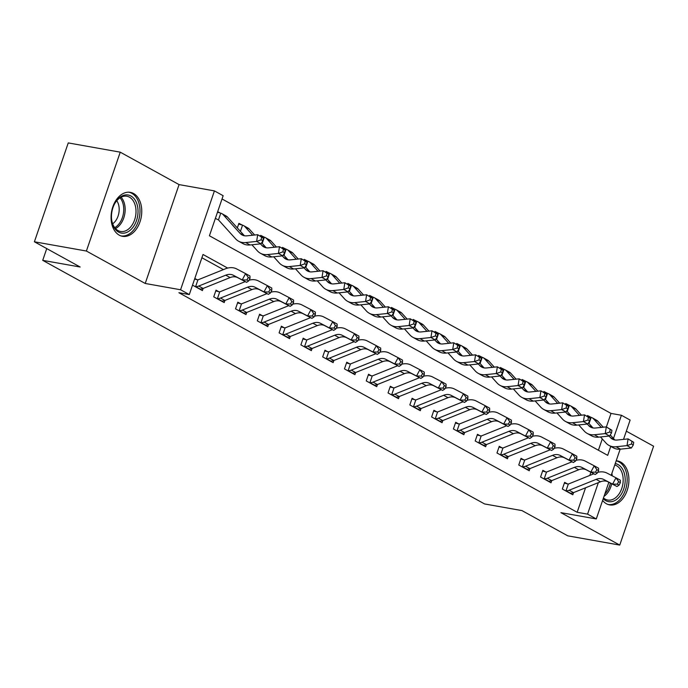 <?xml version="1.0" encoding="UTF-8"?>
<svg xmlns="http://www.w3.org/2000/svg" width="688" height="688" viewBox="0 0 688 688"><rect width="100%" height="100%" fill="white"/><g stroke="black" fill="none" stroke-linecap="round" stroke-linejoin="round"><path stroke-width="1.03" d="M602.611 500.443A22.334 15.084 100.1 0 0 606.446 503.762A22.334 15.084 100.1 0 0 609.671 504.906A22.334 15.084 100.1 0 0 627.895 488.016A22.334 15.084 100.1 0 0 620.714 462.078A22.334 15.084 100.1 0 0 617.497 460.926A22.334 15.084 100.1 0 0 616.19 460.779M133.549 193.491A22.334 15.084 100.1 0 0 130.324 192.348A22.334 15.084 100.1 0 0 112.101 209.238A22.334 15.084 100.1 0 0 119.273 235.176A22.334 15.084 100.1 0 0 122.498 236.328A22.334 15.084 100.1 0 0 140.722 219.438A22.334 15.084 100.1 0 0 133.549 193.491M606.386 426.93L611.013 413.419L621.419 415.268L630.131 420.076L623.526 439.374M46.741 248.592L42.716 260.348L484.567 503.943L522.003 510.608L567.755 535.832L619.75 545.085L653.6 446.211L626.329 431.178M42.716 260.348L80.152 267.013L34.4 241.789L68.25 142.915L120.245 152.168L86.396 251.034L145.22 283.465L180.574 289.76L214.424 190.894L223.144 195.702L209.419 235.778L607.693 455.353L610.755 446.392M145.22 283.465L179.069 184.599L120.245 152.168M179.069 184.599L214.424 190.894M611.013 413.419L222.018 198.961M34.4 241.789L86.396 251.034M598.414 450.236L602.284 438.935M215.387 218.337L217.666 219.592M217.477 212.239L219.954 212.91L217.675 211.655M237.334 227.934L238.899 223.359L242.546 225.182A10.019 7.207 118.9 0 1 243.586 225.612A10.019 7.207 118.9 0 1 244.962 226.705L252.668 235.227M260.408 236.19L260.683 235.365L264.338 237.188A10.019 7.207 118.9 0 1 265.37 237.627A10.019 7.207 118.9 0 1 266.746 238.719L274.452 247.233M282.192 248.205L282.476 247.379L286.122 249.202A10.019 7.207 118.9 0 1 287.163 249.632A10.019 7.207 118.9 0 1 288.539 250.733L296.236 259.247M303.976 260.21L304.259 259.393L307.914 261.216A10.019 7.207 118.9 0 1 308.946 261.646A10.019 7.207 118.9 0 1 310.322 262.739L318.028 271.261M325.768 272.224L326.052 271.399L329.698 273.222A10.019 7.207 118.9 0 1 330.739 273.661A10.019 7.207 118.9 0 1 332.106 274.753L339.812 283.275M347.552 284.239L347.836 283.413L351.482 285.236A10.019 7.207 118.9 0 1 352.523 285.675A10.019 7.207 118.9 0 1 353.899 286.767L361.604 295.281M369.344 296.244L369.619 295.427L373.274 297.25A10.019 7.207 118.9 0 1 374.306 297.68A10.019 7.207 118.9 0 1 375.682 298.773L383.388 307.295M391.128 308.258L391.412 307.441L395.058 309.265A10.019 7.207 118.9 0 1 396.099 309.695A10.019 7.207 118.9 0 1 397.475 310.787L405.18 319.309M401.835 313.195L407.176 319.094M412.92 320.273L413.196 319.447L416.851 321.27A10.019 7.207 118.9 0 1 417.883 321.709A10.019 7.207 118.9 0 1 419.259 322.801L426.964 331.315M434.704 332.278L434.988 331.461L438.634 333.284A10.019 7.207 118.9 0 1 439.675 333.714A10.019 7.207 118.9 0 1 441.051 334.815L448.748 343.329M456.488 344.292L456.772 343.475L460.427 345.299A10.019 7.207 118.9 0 1 461.459 345.729A10.019 7.207 118.9 0 1 462.835 346.821L470.54 355.343M461.459 345.729L465.819 348.128A10.019 7.207 118.9 0 1 467.195 349.229L467.178 349.212M478.28 356.307L478.564 355.481L482.211 357.304A10.019 7.207 118.9 0 1 483.251 357.743A10.019 7.207 118.9 0 1 484.619 358.835L492.324 367.349M500.064 368.321L500.348 367.495L503.994 369.318A10.019 7.207 118.9 0 1 505.035 369.748A10.019 7.207 118.9 0 1 506.411 370.849L514.117 379.363M521.857 380.326L522.132 379.509L525.787 381.333A10.019 7.207 118.9 0 1 526.819 381.763A10.019 7.207 118.9 0 1 528.195 382.855L535.9 391.377M526.819 381.763L531.179 384.162A10.019 7.207 118.9 0 1 532.555 385.263L532.538 385.246M543.64 392.341L543.924 391.515L547.571 393.338A10.019 7.207 118.9 0 1 548.611 393.777A10.019 7.207 118.9 0 1 549.987 394.869L557.693 403.392M565.433 404.355L565.708 403.529L569.363 405.352A10.019 7.207 118.9 0 1 570.395 405.791A10.019 7.207 118.9 0 1 571.771 406.883L579.477 415.397M576.14 409.291L581.472 415.191M587.217 416.36L587.5 415.543L591.147 417.367A10.019 7.207 118.9 0 1 592.187 417.797A10.019 7.207 118.9 0 1 593.563 418.889L601.26 427.411M592.187 417.797L596.539 420.205A10.019 7.207 118.9 0 1 597.915 421.297L597.906 421.28M227.668 268.079L203.012 254.483L189.295 294.567L178.889 292.718L577.163 512.285L585.557 487.783M589.788 475.425L590.872 472.252M572.012 461.803L571.109 461.304M550.228 449.789L549.325 449.29M528.436 437.774L527.533 437.276M477.231 435.022L481.179 435.968A2.864 2.055 118.9 0 0 481.6 435.848L506.678 425.752L505.749 425.27M484.859 413.755L483.965 413.256M463.076 401.74L462.173 401.242M411.863 398.988L415.819 399.934A2.864 2.055 118.9 0 0 416.231 399.814L441.318 389.718L440.389 389.236M390.079 386.974L394.026 387.92A2.864 2.055 118.9 0 0 394.448 387.8L419.525 377.703L418.596 377.222M397.716 365.706L396.813 365.208M375.923 353.692L375.02 353.193M324.719 350.94L328.666 351.886A2.864 2.055 118.9 0 0 329.088 351.766L354.165 341.669L353.236 341.188M332.356 329.672L331.453 329.174M310.563 317.658L309.66 317.159M259.35 314.906L263.306 315.852A2.864 2.055 118.9 0 0 263.719 315.732L288.805 305.635L287.876 305.154M266.987 293.638L266.084 293.14M245.203 281.624L244.3 281.125M223.411 269.61L201.894 257.751M192.52 285.142L202.41 290.594L203.149 288.427M194.609 279.036L197.086 279.715L194.807 278.459M215.783 290.886L218.87 291.729L216.023 290.155L213.736 296.838L224.193 302.6L224.942 300.432M237.566 302.892L240.654 303.735L237.816 302.17L235.528 308.852L245.986 314.614L246.725 312.447M262.446 315.749L259.6 314.184L257.312 320.857L267.77 326.628L268.518 324.461M281.143 326.92L284.23 327.763L281.392 326.189L279.104 332.872L289.562 338.642L290.302 336.466M302.926 338.926L306.022 339.769L303.176 338.204L300.888 344.886L311.346 350.648L312.094 348.481M327.806 351.783L324.968 350.218L322.681 356.9L333.138 362.662L333.878 360.495M346.503 362.954L349.599 363.797L346.752 362.223L344.464 368.906L354.922 374.676L355.662 372.509M368.286 374.969L371.382 375.803L368.536 374.238L366.248 380.92L376.706 386.682L377.454 384.515M393.166 387.817L390.328 386.252L388.041 392.934L398.498 398.696L399.238 396.529M414.959 399.831L412.112 398.266L409.824 404.94L420.282 410.71L421.03 408.543M433.655 411.003L436.742 411.845L433.904 410.272L431.617 416.954L442.074 422.716L442.814 420.549M455.439 423.008L458.535 423.851L455.688 422.286L453.401 428.968L463.858 434.73L464.598 432.563M480.319 435.865L477.472 434.3L475.193 440.974L485.651 446.744L486.39 444.577M499.015 447.037L502.111 447.879L499.264 446.306L496.977 452.988L507.434 458.758L508.174 456.583M520.799 459.042L523.895 459.885L521.048 458.32L518.761 465.002L529.218 470.764L529.966 468.597M542.591 471.056L545.679 471.899L542.841 470.334L540.553 477.016L551.011 482.778L551.75 480.611M564.375 483.071L567.471 483.913L564.624 482.34L562.337 489.022L572.794 494.792L573.543 492.625M608.837 482.262L596.281 518.941L560.926 512.655L619.75 545.085M596.281 518.941L587.569 514.134L598.345 482.641M577.163 512.285L587.569 514.134M189.295 294.567L180.574 289.76M620.163 449.187L611.219 475.313M613.464 438.488L621.419 415.268M548.611 393.777L552.971 396.176A10.019 7.207 118.9 0 1 554.339 397.268L554.382 397.286M483.251 357.743L487.603 360.142A10.019 7.207 118.9 0 1 488.979 361.234L489.022 361.252M417.883 321.709L422.243 324.108A10.019 7.207 118.9 0 1 423.619 325.2L428.959 331.109M352.523 285.675L356.883 288.074A10.019 7.207 118.9 0 1 358.259 289.166L363.599 295.075M225.759 275.174A14.319 10.294 118.9 0 1 233.301 275.252L242.219 279.913L245.607 273.609L236.689 268.939A21.474 15.446 -61.1 0 0 225.372 268.827L198.359 279.698A2.864 2.055 118.9 0 1 197.938 279.818L195.624 286.586A10.019 7.207 -61.1 0 0 198.746 286.045L225.759 275.174L230.119 277.574A14.319 10.294 118.9 0 1 237.661 277.651L246.579 282.321L242.219 279.913L246.915 279.99L248.66 280.945L250.011 278.425L248.265 277.462L246.915 279.99M248.265 277.462L245.607 273.609L249.959 276.008L250.011 278.425M197.086 279.715L197.938 279.818M195.624 286.586L199.984 288.986A10.019 7.207 -61.1 0 0 203.106 288.444L230.119 277.574M246.579 282.321L248.66 280.945M219.954 212.91L220.762 213.168A10.019 7.207 118.9 0 1 221.794 213.598A10.019 7.207 118.9 0 1 223.17 214.699L240.069 233.378A14.319 10.294 -61.1 0 0 242.03 234.935A14.319 10.294 -61.1 0 0 246.794 235.838L257.699 234.703L263.332 238.091L261.586 237.136L261.156 239.82L262.902 240.783L263.332 238.091M262.902 240.783L260.984 243.819L250.079 244.962A21.474 15.446 118.9 0 1 242.933 243.612L238.573 241.204A21.474 15.446 118.9 0 1 235.631 238.865L218.732 220.186A2.864 2.055 -61.1 0 0 218.449 219.936L220.762 213.168M260.984 243.819L256.624 241.419L245.719 242.554A21.474 15.446 118.9 0 1 238.573 241.204M221.794 213.598L226.154 216.006A10.019 7.207 118.9 0 1 227.53 217.098L244.412 235.769L240.069 233.378M261.156 239.82L256.624 241.419L257.699 234.703L261.586 237.136M245.229 281.616L220.143 291.703A2.864 2.055 118.9 0 1 219.73 291.832L217.417 298.592A10.019 7.207 -61.1 0 0 220.53 298.05L247.542 287.18A14.319 10.294 118.9 0 1 255.093 287.266L264.011 291.927L267.391 285.623L258.473 280.953A21.474 15.446 -61.1 0 0 249.065 280.197M217.417 298.592L221.768 301A10.019 7.207 -61.1 0 0 224.89 300.458L251.903 289.588A14.319 10.294 118.9 0 1 259.445 289.665L268.363 294.335L264.011 291.927L268.698 291.996L270.444 292.959L271.803 290.439L270.057 289.476L268.698 291.996M270.057 289.476L267.391 285.623L271.751 288.023L271.803 290.439M218.87 291.729L219.73 291.832M268.363 294.335L270.444 292.959M267.013 293.621L241.935 303.718A2.864 2.055 118.9 0 1 241.514 303.838L239.2 310.606A10.019 7.207 -61.1 0 0 242.322 310.064L269.335 299.194A14.319 10.294 118.9 0 1 276.877 299.271L285.795 303.941L289.184 297.629L280.265 292.968A21.474 15.446 -61.1 0 0 270.848 292.202M239.2 310.606L243.561 313.006A10.019 7.207 -61.1 0 0 246.682 312.464L273.686 301.602A14.319 10.294 118.9 0 1 281.237 301.679L290.155 306.341L285.795 303.941L290.491 304.01L292.237 304.973L293.587 302.445L291.841 301.49L290.491 304.01M291.841 301.49L289.184 297.629L293.535 300.037L293.587 302.445M240.654 303.735L241.514 303.838M290.155 306.341L292.237 304.973M263.306 315.852L260.984 322.62A10.019 7.207 -61.1 0 0 264.106 322.079L291.119 311.208A14.319 10.294 118.9 0 1 298.661 311.286L307.579 315.955L310.967 309.643L302.049 304.982A21.474 15.446 -61.1 0 0 292.641 304.216M260.984 322.62L265.344 325.02A10.019 7.207 -61.1 0 0 268.466 324.478L295.479 313.608A14.319 10.294 118.9 0 1 303.021 313.685L311.939 318.355L307.579 315.955L312.275 316.024L314.02 316.979L315.371 314.459L313.633 313.496L312.275 316.024M313.633 313.496L310.967 309.643L315.328 312.042L315.371 314.459M311.939 318.355L314.02 316.979M238.65 224.082L241.737 224.924M260.485 243.87L261.853 245.384A14.319 10.294 -61.1 0 0 263.822 246.949A14.319 10.294 -61.1 0 0 268.587 247.852L279.491 246.708L285.116 250.105L283.37 249.142L282.94 251.834L284.686 252.797L285.116 250.105M284.686 252.797L282.768 255.833L271.863 256.968A21.474 15.446 118.9 0 1 264.717 255.626L260.365 253.218A21.474 15.446 118.9 0 1 257.415 250.879L251.894 244.773M282.768 255.833L278.416 253.433L267.512 254.569A21.474 15.446 118.9 0 1 260.365 253.218M243.586 225.612L247.947 228.012A10.019 7.207 118.9 0 1 249.314 229.113L254.663 235.021M261.655 242.752L266.204 247.783M242.546 225.182L240.43 231.366M282.94 251.834L278.416 253.433L279.491 246.708L283.37 249.142M260.434 236.096L263.53 236.939M282.269 255.884L283.645 257.398A14.319 10.294 -61.1 0 0 285.606 258.963A14.319 10.294 -61.1 0 0 290.37 259.858L301.275 258.722L306.908 262.119L305.162 261.156L304.732 263.839L306.478 264.803L306.908 262.119M306.478 264.803L304.56 267.847L293.656 268.982A21.474 15.446 118.9 0 1 286.509 267.632L282.149 265.233A21.474 15.446 118.9 0 1 279.208 262.885L273.678 256.779M304.56 267.847L300.2 265.439L289.295 266.583A21.474 15.446 118.9 0 1 282.149 265.233M265.37 237.627L269.73 240.026A10.019 7.207 118.9 0 1 271.106 241.118L276.447 247.026M283.447 254.766L287.988 259.789L283.645 257.398M264.338 237.188L262.223 243.371M304.732 263.839L300.2 265.439L301.275 258.722L305.162 261.156M282.226 248.101L285.314 248.944M304.062 267.899L305.429 269.412A14.319 10.294 -61.1 0 0 307.398 270.977A14.319 10.294 -61.1 0 0 312.154 271.872L323.068 270.737L328.692 274.125L326.946 273.17L326.516 275.854L328.262 276.817L328.692 274.125M328.262 276.817L326.344 279.853L315.439 280.996A21.474 15.446 118.9 0 1 308.293 279.646L303.941 277.247A21.474 15.446 118.9 0 1 300.991 274.899L295.47 268.793M326.344 279.853L321.993 277.453L311.079 278.588A21.474 15.446 118.9 0 1 303.941 277.247M287.163 249.632L291.514 252.04A10.019 7.207 118.9 0 1 292.89 253.132L298.239 259.041M305.231 266.772L309.781 271.803L305.429 269.412M286.122 249.202L284.006 255.386M326.516 275.854L321.993 277.453L323.068 270.737L326.946 273.17M310.589 317.65L285.511 327.737A2.864 2.055 118.9 0 1 285.09 327.866L282.777 334.626A10.019 7.207 -61.1 0 0 285.898 334.084L312.911 323.222A14.319 10.294 118.9 0 1 320.453 323.3L329.371 327.961L332.751 321.657L323.833 316.987A21.474 15.446 -61.1 0 0 314.425 316.231M282.777 334.626L287.128 337.034A10.019 7.207 -61.1 0 0 290.25 336.492L317.263 325.622A14.319 10.294 118.9 0 1 324.805 325.699L333.723 330.369L329.371 327.961L334.067 328.03L335.804 328.993L337.163 326.473L335.417 325.51L334.067 328.03M335.417 325.51L332.751 321.657L337.111 324.057L337.163 326.473M284.23 327.763L285.09 327.866M333.723 330.369L335.804 328.993M304.01 260.116L307.106 260.958M325.845 279.904L327.221 281.426A14.319 10.294 -61.1 0 0 329.182 282.983A14.319 10.294 -61.1 0 0 333.947 283.886L344.851 282.742L350.476 286.139L348.739 285.176L348.309 287.868L350.046 288.831L350.476 286.139M350.046 288.831L348.137 291.867L337.232 293.002A21.474 15.446 118.9 0 1 330.085 291.66L325.725 289.252A21.474 15.446 118.9 0 1 322.775 286.913L317.254 280.807M348.137 291.867L343.776 289.467L332.872 290.603A21.474 15.446 118.9 0 1 325.725 289.252M308.946 261.646L313.307 264.046A10.019 7.207 118.9 0 1 314.683 265.147L320.023 271.055M327.024 278.786L331.564 283.817L327.221 281.426M307.914 261.216L305.79 267.4M348.309 287.868L343.776 289.467L344.851 282.742L348.739 285.176M131.847 228.674A19.333 13.046 -79.9 0 1 111.628 219.618A19.333 13.046 -79.9 0 1 114.354 204.284A19.333 13.046 -79.9 0 1 117.648 199.408A19.333 13.046 -79.9 0 1 135.983 201.661A19.333 13.046 -79.9 0 1 131.847 228.674M111.594 219.309A17.897 12.083 100.1 0 0 120.572 231.478A17.897 12.083 100.1 0 0 130.281 227.41A17.897 12.083 100.1 0 0 135.871 208.756A17.897 12.083 100.1 0 0 126.841 196.235A17.897 12.083 100.1 0 0 117.132 200.303A17.897 12.083 100.1 0 0 114.217 204.56M116.771 200.724A14.095 9.512 -79.9 0 1 114.681 222A14.095 9.512 -79.9 0 1 112.66 223.789M120.864 235.889L120.847 235.889A22.197 14.981 100.1 0 0 120.864 235.889A22.197 14.981 100.1 0 0 132.904 230.841A22.197 14.981 100.1 0 0 139.827 207.724A22.197 14.981 100.1 0 0 128.639 192.193A22.197 14.981 100.1 0 0 128.622 192.184L128.639 192.193M615.235 463.574A19.333 13.046 -79.9 0 1 618.091 464.581A19.333 13.046 -79.9 0 1 623.681 489.108A19.333 13.046 -79.9 0 1 605.741 500.658A19.333 13.046 -79.9 0 1 603.213 498.697M603.471 497.94A17.897 12.083 100.1 0 0 605.156 499.135A17.897 12.083 100.1 0 0 607.745 500.056A17.897 12.083 100.1 0 0 622.348 486.519A17.897 12.083 100.1 0 0 616.594 465.733A17.897 12.083 100.1 0 0 614.754 464.985M608.029 504.467L608.011 504.467A22.197 14.981 100.1 0 0 608.029 504.467A22.197 14.981 100.1 0 0 626.14 487.689A22.197 14.981 100.1 0 0 619.011 461.915A22.197 14.981 100.1 0 0 616.173 460.84M332.381 329.664L307.295 339.752A2.864 2.055 118.9 0 1 306.882 339.881L304.56 346.64A10.019 7.207 -61.1 0 0 307.682 346.098L334.695 335.228A14.319 10.294 118.9 0 1 342.237 335.305L351.155 339.975L354.544 333.671L345.625 329.002A21.474 15.446 -61.1 0 0 336.208 328.236M304.56 346.64L308.921 349.048A10.019 7.207 -61.1 0 0 312.042 348.498L339.055 337.636A14.319 10.294 118.9 0 1 346.597 337.713L355.515 342.375L351.155 339.975L355.851 340.044L357.597 341.007L358.947 338.479L357.21 337.524L355.851 340.044M357.21 337.524L354.544 333.671L358.904 336.071L358.947 338.479M306.022 339.769L306.882 339.881M355.515 342.375L357.597 341.007M328.666 351.886L326.353 358.654A10.019 7.207 -61.1 0 0 329.475 358.113L356.479 347.242A14.319 10.294 118.9 0 1 364.029 347.32L372.948 351.989L376.327 345.677L367.409 341.016A21.474 15.446 -61.1 0 0 358.001 340.25M326.353 358.654L330.704 361.054A10.019 7.207 -61.1 0 0 333.826 360.512L360.839 349.642A14.319 10.294 118.9 0 1 368.381 349.719L377.299 354.389L372.948 351.989L377.643 352.058L379.38 353.013L380.739 350.493L378.993 349.53L377.643 352.058M378.993 349.53L376.327 345.677L380.688 348.085L380.739 350.493M377.299 354.389L379.38 353.013M375.958 353.684L350.871 363.78A2.864 2.055 118.9 0 1 350.45 363.9L348.137 370.669A10.019 7.207 -61.1 0 0 351.258 370.127L378.271 359.256A14.319 10.294 118.9 0 1 385.813 359.334L394.731 363.995L398.12 357.691L389.202 353.021A21.474 15.446 -61.1 0 0 379.785 352.265M348.137 370.669L352.497 373.068A10.019 7.207 -61.1 0 0 355.619 372.526L382.631 361.656A14.319 10.294 118.9 0 1 390.173 361.733L399.092 366.403L394.731 363.995L399.427 364.064L401.173 365.027L402.523 362.507L400.777 361.544L399.427 364.064M400.777 361.544L398.12 357.691L402.471 360.091L402.523 362.507M349.599 363.797L350.45 363.9M399.092 366.403L401.173 365.027M397.741 365.698L372.655 375.786A2.864 2.055 118.9 0 1 372.242 375.915L369.92 382.674A10.019 7.207 -61.1 0 0 373.042 382.132L400.055 371.262A14.319 10.294 118.9 0 1 407.597 371.348L416.524 376.009L419.904 369.705L410.985 365.036A21.474 15.446 -61.1 0 0 401.577 364.27M369.92 382.674L374.281 385.082A10.019 7.207 -61.1 0 0 377.402 384.54L404.415 373.67A14.319 10.294 118.9 0 1 411.957 373.747L420.875 378.409L416.524 376.009L421.211 376.078L422.957 377.041L424.315 374.513L422.57 373.558L421.211 376.078M422.57 373.558L419.904 369.705L424.264 372.105L424.315 374.513M371.382 375.803L372.242 375.915M420.875 378.409L422.957 377.041M394.026 387.92L391.713 394.688A10.019 7.207 -61.1 0 0 394.835 394.147L421.847 383.276A14.319 10.294 118.9 0 1 429.389 383.354L438.308 388.023L441.696 381.711L432.778 377.05A21.474 15.446 -61.1 0 0 423.361 376.284M391.713 394.688L396.073 397.088A10.019 7.207 -61.1 0 0 399.186 396.546L426.199 385.676A14.319 10.294 118.9 0 1 433.75 385.762L442.668 390.423L438.308 388.023L443.003 388.092L444.74 389.055L446.099 386.527L444.353 385.564L443.003 388.092M444.353 385.564L441.696 381.711L446.048 384.119L446.099 386.527M442.668 390.423L444.74 389.055M325.802 272.13L328.89 272.973M347.638 291.918L349.005 293.432A14.319 10.294 -61.1 0 0 350.966 294.997A14.319 10.294 -61.1 0 0 355.73 295.892L366.635 294.756L372.268 298.153L370.522 297.19L370.092 299.882L371.838 300.837L372.268 298.153M371.838 300.837L369.92 303.881L359.016 305.016A21.474 15.446 118.9 0 1 351.869 303.666L347.509 301.267A21.474 15.446 118.9 0 1 344.568 298.919L339.046 292.813M369.92 303.881L365.56 301.473L354.655 302.617A21.474 15.446 118.9 0 1 347.509 301.267M330.739 273.661L335.09 276.06A10.019 7.207 118.9 0 1 336.466 277.152L341.807 283.06M348.807 290.8L353.357 295.823M329.698 273.222L327.583 279.405M370.092 299.882L365.56 301.473L366.635 294.756L370.522 297.19M347.586 284.135L350.682 284.978M369.422 303.933L370.789 305.446A14.319 10.294 -61.1 0 0 372.758 307.011A14.319 10.294 -61.1 0 0 377.523 307.906L388.428 306.771L394.052 310.168L392.315 309.204L391.885 311.888L393.622 312.851L394.052 310.168M393.622 312.851L391.713 315.887L380.799 317.03A21.474 15.446 118.9 0 1 373.661 315.68L369.301 313.281A21.474 15.446 118.9 0 1 366.351 310.933L360.83 304.827M391.713 315.887L387.353 313.487L376.448 314.622A21.474 15.446 118.9 0 1 369.301 313.281M370.591 302.815L375.141 307.837L370.789 305.446M351.482 285.236L349.366 291.42M391.885 311.888L387.353 313.487L388.428 306.771L392.315 309.204M369.379 296.15L372.466 296.992M391.205 315.938L392.581 317.46A14.319 10.294 -61.1 0 0 394.542 319.017A14.319 10.294 -61.1 0 0 399.307 319.92L410.211 318.785L415.844 322.173L414.099 321.21L413.669 323.902L415.414 324.865L415.844 322.173M415.414 324.865L413.497 327.901L402.592 329.036A21.474 15.446 118.9 0 1 395.445 327.694L391.085 325.286A21.474 15.446 118.9 0 1 388.144 322.947L382.623 316.841M413.497 327.901L409.136 325.501L398.232 326.637A21.474 15.446 118.9 0 1 391.085 325.286M374.306 297.68L378.667 300.088A10.019 7.207 118.9 0 1 380.043 301.181L385.383 307.089M392.384 314.82L396.924 319.851L392.581 317.46M373.274 297.25L371.159 303.434M413.669 323.902L409.136 325.501L410.211 318.785L414.099 321.21M391.162 308.164L394.25 309.007M412.998 327.952L414.365 329.466A14.319 10.294 -61.1 0 0 416.335 331.031A14.319 10.294 -61.1 0 0 421.099 331.934L432.004 330.79L437.628 334.187L435.882 333.224L435.452 335.916L437.198 336.871L437.628 334.187M437.198 336.871L435.28 339.915L424.376 341.05A21.474 15.446 118.9 0 1 417.229 339.7L412.877 337.301A21.474 15.446 118.9 0 1 409.928 334.961L404.406 328.847M435.28 339.915L430.929 337.507L420.024 338.651A21.474 15.446 118.9 0 1 412.877 337.301M396.099 309.695L400.459 312.094A10.019 7.207 118.9 0 1 401.826 313.186L397.475 310.787M414.167 326.834L418.717 331.865M395.058 309.265L392.943 315.448M435.452 335.916L430.929 337.507L432.004 330.79L435.882 333.224M412.946 320.178L416.042 321.012M434.782 339.967L436.158 341.48A14.319 10.294 -61.1 0 0 438.118 343.045A14.319 10.294 -61.1 0 0 442.883 343.94L453.788 342.805L459.421 346.202L457.675 345.238L457.245 347.922L458.991 348.885L459.421 346.202M458.991 348.885L457.073 351.929L446.168 353.064A21.474 15.446 118.9 0 1 439.021 351.714L434.661 349.315A21.474 15.446 118.9 0 1 431.72 346.967L426.19 340.861M457.073 351.929L452.713 349.521L441.808 350.665A21.474 15.446 118.9 0 1 434.661 349.315M435.96 338.849L440.501 343.871L436.158 341.48M416.851 321.27L414.735 327.454M457.245 347.922L452.713 349.521L453.788 342.805L457.675 345.238M415.819 399.934L413.497 406.703A10.019 7.207 -61.1 0 0 416.618 406.161L443.631 395.29A14.319 10.294 118.9 0 1 451.173 395.368L460.091 400.029L463.48 393.725L454.562 389.055A21.474 15.446 -61.1 0 0 445.153 388.299M413.497 406.703L417.857 409.102A10.019 7.207 -61.1 0 0 420.979 408.56L447.991 397.69A14.319 10.294 118.9 0 1 455.533 397.767L464.452 402.437L460.091 400.029L464.787 400.106L466.533 401.061L467.883 398.541L466.146 397.578L464.787 400.106M466.146 397.578L463.48 393.725L467.84 396.125L467.883 398.541M464.452 402.437L466.533 401.061M434.739 332.184L437.826 333.026M456.574 351.981L457.941 353.494A14.319 10.294 -61.1 0 0 459.911 355.051A14.319 10.294 -61.1 0 0 464.667 355.954L475.58 354.819L481.204 358.207L479.459 357.253L479.029 359.936L480.774 360.899L481.204 358.207M480.774 360.899L478.857 363.935L467.952 365.079A21.474 15.446 118.9 0 1 460.805 363.728L456.454 361.32A21.474 15.446 118.9 0 1 453.504 358.981L447.983 352.875M478.857 363.935L474.505 361.535L463.592 362.671A21.474 15.446 118.9 0 1 456.454 361.32M439.675 333.714L444.027 336.122A10.019 7.207 118.9 0 1 445.403 337.215L450.752 343.123M457.744 350.854L462.293 355.885L457.941 353.494M438.634 333.284L436.519 339.468M479.029 359.936L474.505 361.535L475.58 354.819L479.459 357.253M463.101 401.732L438.024 411.82A2.864 2.055 118.9 0 1 437.602 411.949L435.289 418.708A10.019 7.207 -61.1 0 0 438.411 418.166L465.423 407.305A14.319 10.294 118.9 0 1 472.966 407.382L481.884 412.043L485.264 405.739L476.345 401.07A21.474 15.446 -61.1 0 0 466.937 400.313M435.289 418.708L439.641 421.116A10.019 7.207 -61.1 0 0 442.762 420.574L469.775 409.704A14.319 10.294 118.9 0 1 477.317 409.781L486.235 414.451L481.884 412.043L486.579 412.112L488.317 413.075L489.675 410.555L487.93 409.592L486.579 412.112M487.93 409.592L485.264 405.739L489.624 408.139L489.675 410.555M436.742 411.845L437.602 411.949M486.235 414.451L488.317 413.075M456.522 344.198L459.618 345.041M478.358 363.986L479.734 365.509A14.319 10.294 -61.1 0 0 481.695 367.065A14.319 10.294 -61.1 0 0 486.459 367.968L497.364 366.824L502.988 370.221L501.251 369.258L500.821 371.95L502.558 372.913L502.988 370.221M502.558 372.913L500.649 375.949L489.744 377.084A21.474 15.446 118.9 0 1 482.598 375.743L478.237 373.335A21.474 15.446 118.9 0 1 475.288 370.995L469.766 364.889M500.649 375.949L496.289 373.55L485.384 374.685A21.474 15.446 118.9 0 1 478.237 373.335M462.835 346.821L467.195 349.229L472.536 355.137M479.527 362.868L484.077 367.899M460.427 345.299L458.303 351.482M500.821 371.95L496.289 373.55L497.364 366.824L501.251 369.258M484.894 413.737L459.808 423.834A2.864 2.055 118.9 0 1 459.386 423.954L457.073 430.722A10.019 7.207 -61.1 0 0 460.195 430.181L487.207 419.31A14.319 10.294 118.9 0 1 494.749 419.388L503.668 424.057L507.056 417.745L498.138 413.084A21.474 15.446 -61.1 0 0 488.721 412.318M457.073 430.722L461.433 433.122A10.019 7.207 -61.1 0 0 464.555 432.58L491.567 421.718A14.319 10.294 118.9 0 1 499.11 421.796L508.028 426.457L503.668 424.057L508.363 424.126L510.109 425.089L511.459 422.561L509.722 421.606L508.363 424.126M509.722 421.606L507.056 417.745L511.416 420.153L511.459 422.561M458.535 423.851L459.386 423.954M508.028 426.457L510.109 425.089M478.315 356.212L481.402 357.055M500.15 376.001L501.518 377.514A14.319 10.294 -61.1 0 0 503.478 379.079A14.319 10.294 -61.1 0 0 508.243 379.974L519.148 378.839L524.781 382.236L523.035 381.272L522.605 383.956L524.351 384.919L524.781 382.236M524.351 384.919L522.433 387.963L511.528 389.098A21.474 15.446 118.9 0 1 504.381 387.748L500.021 385.349A21.474 15.446 118.9 0 1 497.08 383.001L491.559 376.895M522.433 387.963L518.073 385.555L507.168 386.699A21.474 15.446 118.9 0 1 500.021 385.349M484.619 358.835L488.979 361.234L494.319 367.143M501.32 374.883L505.869 379.905L501.518 377.514M482.211 357.304L480.095 363.488M522.605 383.956L518.073 385.555L519.148 378.839L523.035 381.272M481.179 435.968L478.865 442.737A10.019 7.207 -61.1 0 0 481.978 442.195L508.991 431.324A14.319 10.294 118.9 0 1 516.542 431.402L525.46 436.072L528.84 429.759L519.922 425.098A21.474 15.446 -61.1 0 0 510.513 424.333M478.865 442.737L483.217 445.136A10.019 7.207 -61.1 0 0 486.339 444.594L513.351 433.724A14.319 10.294 118.9 0 1 520.893 433.801L529.812 438.471L525.46 436.072L530.156 436.14L531.893 437.095L533.252 434.575L531.506 433.612L530.156 436.14M531.506 433.612L528.84 429.759L533.2 432.159L533.252 434.575M529.812 438.471L531.893 437.095M500.099 368.218L503.195 369.06M521.934 388.015L523.301 389.528A14.319 10.294 -61.1 0 0 525.271 391.094A14.319 10.294 -61.1 0 0 530.035 391.988L540.94 390.853L546.564 394.241L544.827 393.287L544.397 395.97L546.134 396.933L546.564 394.241M546.134 396.933L544.225 399.969L533.312 401.113A21.474 15.446 118.9 0 1 526.174 399.762L521.814 397.363A21.474 15.446 118.9 0 1 518.864 395.015L513.343 388.909M544.225 399.969L539.865 397.569L528.96 398.705A21.474 15.446 118.9 0 1 521.814 397.363M505.035 369.748L509.395 372.156A10.019 7.207 118.9 0 1 510.771 373.249L516.112 379.157M523.104 386.888L527.653 391.919L523.301 389.528M503.994 369.318L501.879 375.502M544.397 395.97L539.865 397.569L540.94 390.853L544.827 393.287M528.47 437.766L503.384 447.854A2.864 2.055 118.9 0 1 502.962 447.983L500.649 454.742A10.019 7.207 -61.1 0 0 503.771 454.2L530.783 443.339A14.319 10.294 118.9 0 1 538.326 443.416L547.244 448.077L550.632 441.773L541.714 437.104A21.474 15.446 -61.1 0 0 532.297 436.347M500.649 454.742L505.009 457.15A10.019 7.207 -61.1 0 0 508.131 456.608L535.144 445.738A14.319 10.294 118.9 0 1 542.686 445.815L551.604 450.485L547.244 448.077L551.939 448.146L553.685 449.109L555.035 446.589L553.29 445.626L551.939 448.146M553.29 445.626L550.632 441.773L554.984 444.173L555.035 446.589M502.111 447.879L502.962 447.983M551.604 450.485L553.685 449.109M521.882 380.232L524.978 381.075M543.718 400.02L545.094 401.543A14.319 10.294 -61.1 0 0 547.055 403.099A14.319 10.294 -61.1 0 0 551.819 404.002L562.724 402.858L568.357 406.255L566.611 405.292L566.181 407.984L567.927 408.947L568.357 406.255M567.927 408.947L566.009 411.983L555.104 413.118A21.474 15.446 118.9 0 1 547.958 411.777L543.597 409.369A21.474 15.446 118.9 0 1 540.656 407.029L535.126 400.923M566.009 411.983L561.649 409.584L550.744 410.719A21.474 15.446 118.9 0 1 543.597 409.369M528.195 382.855L532.555 385.263L537.896 391.171M544.896 398.902L549.437 403.933M525.787 381.333L523.671 387.516M566.181 407.984L561.649 409.584L562.724 402.858L566.611 405.292M550.254 449.78L525.168 459.868A2.864 2.055 118.9 0 1 524.755 459.997L522.433 466.756A10.019 7.207 -61.1 0 0 525.555 466.215L552.567 455.344A14.319 10.294 118.9 0 1 560.109 455.422L569.028 460.091L572.416 453.788L563.498 449.118A21.474 15.446 -61.1 0 0 554.089 448.352M522.433 466.756L526.793 469.164A10.019 7.207 -61.1 0 0 529.915 468.614L556.927 457.752A14.319 10.294 118.9 0 1 564.47 457.83L573.388 462.491L569.028 460.091L573.723 460.16L575.469 461.123L576.819 458.595L575.082 457.64L573.723 460.16M575.082 457.64L572.416 453.788L576.776 456.187L576.819 458.595M523.895 459.885L524.755 459.997M573.388 462.491L575.469 461.123M543.675 392.246L546.762 393.089M565.51 412.035L566.878 413.548A14.319 10.294 -61.1 0 0 568.847 415.113A14.319 10.294 -61.1 0 0 573.611 416.008L584.516 414.873L590.141 418.27L588.395 417.306L587.965 419.998L589.711 420.953L590.141 418.27M589.711 420.953L587.793 423.997L576.888 425.132A21.474 15.446 118.9 0 1 569.741 423.782L565.39 421.383A21.474 15.446 118.9 0 1 562.44 419.035L556.919 412.929M587.793 423.997L583.441 421.589L572.536 422.733A21.474 15.446 118.9 0 1 565.39 421.383M549.987 394.869L554.339 397.268L559.688 403.177M566.68 410.917L571.229 415.939L566.878 413.548M547.571 393.338L545.455 399.522M587.965 419.998L583.441 421.589L584.516 414.873L588.395 417.306M572.038 461.786L546.96 471.882A2.864 2.055 118.9 0 1 546.539 472.002L544.225 478.771A10.019 7.207 -61.1 0 0 547.347 478.229L574.36 467.358A14.319 10.294 118.9 0 1 581.902 467.436L590.82 472.106L594.208 465.793L585.29 461.132A21.474 15.446 -61.1 0 0 575.873 460.367M544.225 478.771L548.585 481.17A10.019 7.207 -61.1 0 0 551.699 480.628L578.711 469.758A14.319 10.294 118.9 0 1 586.262 469.835L595.18 474.505L590.82 472.106L595.516 472.174L597.253 473.129L598.612 470.609L596.866 469.646L595.516 472.174M596.866 469.646L594.208 465.793L598.56 468.201L598.612 470.609M545.679 471.899L546.539 472.002M595.18 474.505L597.253 473.129M593.83 473.8L568.744 483.896A2.864 2.055 118.9 0 1 568.331 484.017L566.009 490.785A10.019 7.207 -61.1 0 0 569.131 490.243L596.143 479.373A14.319 10.294 118.9 0 1 603.686 479.45L612.604 484.111L615.992 477.807L607.074 473.138A21.474 15.446 -61.1 0 0 597.666 472.381M566.009 490.785L570.369 493.184A10.019 7.207 -61.1 0 0 573.491 492.642L600.504 481.772A14.319 10.294 118.9 0 1 608.046 481.849L616.964 486.519L612.604 484.111L617.299 484.18L619.045 485.143L620.395 482.623L618.658 481.66L617.299 484.18M618.658 481.66L615.992 477.807L620.352 480.207L620.395 482.623M567.471 483.913L568.331 484.017M616.964 486.519L619.045 485.143M565.459 404.252L568.555 405.094M587.294 424.049L588.67 425.562A14.319 10.294 -61.1 0 0 590.631 427.128A14.319 10.294 -61.1 0 0 595.395 428.022L606.3 426.887L611.933 430.284L610.187 429.321L609.757 432.004L611.503 432.967L611.933 430.284M611.503 432.967L609.585 436.003L598.68 437.147A21.474 15.446 118.9 0 1 591.534 435.796L587.174 433.397A21.474 15.446 118.9 0 1 584.232 431.049L578.703 424.943M609.585 436.003L605.225 433.603L594.32 434.739A21.474 15.446 118.9 0 1 587.174 433.397M570.395 405.791L574.755 408.19A10.019 7.207 118.9 0 1 576.131 409.283L571.771 406.883M588.472 422.931L593.013 427.953L588.67 425.562M569.363 405.352L567.239 411.536M609.757 432.004L605.225 433.603L606.3 426.887L610.187 429.321M587.251 416.266L590.338 417.109M609.086 436.054L610.454 437.577A14.319 10.294 -61.1 0 0 612.415 439.133A14.319 10.294 -61.1 0 0 617.179 440.036L628.084 438.901L633.717 442.289L631.971 441.326L631.541 444.018L633.287 444.981L633.717 442.289M633.287 444.981L631.369 448.017L620.464 449.152A21.474 15.446 118.9 0 1 613.318 447.811L608.966 445.403A21.474 15.446 118.9 0 1 606.016 443.063L600.495 436.957M631.369 448.017L627.017 445.618L616.104 446.753A21.474 15.446 118.9 0 1 608.966 445.403M593.563 418.889L597.915 421.297L603.264 427.205M610.256 434.936L614.805 439.967M591.147 417.367L589.031 423.55M631.541 444.018L627.017 445.618L628.084 438.901L631.971 441.326M233.301 275.252L237.661 277.651M198.746 286.045L203.106 288.444M250.079 244.962L245.719 242.554M227.53 217.098L223.17 214.699M247.542 287.18L251.903 289.588M255.093 287.266L259.445 289.665M220.53 298.05L224.89 300.458M269.335 299.194L273.686 301.602M276.877 299.271L281.237 301.679M242.322 310.064L246.682 312.464M291.119 311.208L295.479 313.608M298.661 311.286L303.021 313.685M264.106 322.079L268.466 324.478M266.187 247.775L261.853 245.384M271.863 256.968L267.512 254.569M249.314 229.113L244.962 226.705M293.656 268.982L289.295 266.583M271.106 241.118L266.746 238.719M315.439 280.996L311.079 278.588M292.89 253.132L288.539 250.733M312.911 323.222L317.263 325.622M320.453 323.3L324.805 325.699M285.898 334.084L290.25 336.492M337.232 293.002L332.872 290.603M314.683 265.147L310.322 262.739M121.079 197.207A17.897 12.083 -79.9 0 1 119.445 225.475A17.897 12.083 -79.9 0 1 115.498 228.579M114.733 227.659A17.312 11.687 100.1 0 0 118.207 224.847A17.312 11.687 100.1 0 0 120.047 197.8M611.881 473.378A17.897 12.083 -79.9 0 1 612.243 475.847M611.709 483.767A17.897 12.083 -79.9 0 1 604.012 496.358M604.812 494.018A17.312 11.687 100.1 0 0 610.385 483.071M334.695 335.228L339.055 337.636M342.237 335.305L346.597 337.713M307.682 346.098L312.042 348.498M356.479 347.242L360.839 349.642M364.029 347.32L368.381 349.719M329.475 358.113L333.826 360.512M378.271 359.256L382.631 361.656M385.813 359.334L390.173 361.733M351.258 370.127L355.619 372.526M400.055 371.262L404.415 373.67M407.597 371.348L411.957 373.747M373.042 382.132L377.402 384.54M421.847 383.276L426.199 385.676M429.389 383.354L433.75 385.762M394.835 394.147L399.186 396.546M353.34 295.823L349.005 293.432M359.016 305.016L354.655 302.617M336.466 277.152L332.106 274.753M380.799 317.03L376.448 314.622M358.259 289.166L353.899 286.767M402.592 329.036L398.232 326.637M380.043 301.181L375.682 298.773M418.7 331.857L414.365 329.466M424.376 341.05L420.024 338.651M446.168 353.064L441.808 350.665M423.619 325.2L419.259 322.801M443.631 395.29L447.991 397.69M451.173 395.368L455.533 397.767M416.618 406.161L420.979 408.56M467.952 365.079L463.592 362.671M445.403 337.215L441.051 334.815M465.423 407.305L469.775 409.704M472.966 407.382L477.317 409.781M438.411 418.166L442.762 420.574M484.068 367.891L479.734 365.509M489.744 377.084L485.384 374.685M487.207 419.31L491.567 421.718M494.749 419.388L499.11 421.796M460.195 430.181L464.555 432.58M511.528 389.098L507.168 386.699M508.991 431.324L513.351 433.724M516.542 431.402L520.893 433.801M481.978 442.195L486.339 444.594M533.312 401.113L528.96 398.705M510.771 373.249L506.411 370.849M530.783 443.339L535.144 445.738M538.326 443.416L542.686 445.815M503.771 454.2L508.131 456.608M549.428 403.925L545.094 401.543M555.104 413.118L550.744 410.719M552.567 455.344L556.927 457.752M560.109 455.422L564.47 457.83M525.555 466.215L529.915 468.614M576.888 425.132L572.536 422.733M574.36 467.358L578.711 469.758M581.902 467.436L586.262 469.835M547.347 478.229L551.699 480.628M596.143 479.373L600.504 481.772M603.686 479.45L608.046 481.849M569.131 490.243L573.491 492.642M598.68 437.147L594.32 434.739M614.788 439.967L610.454 437.577M620.464 449.152L616.104 446.753"/></g></svg>
